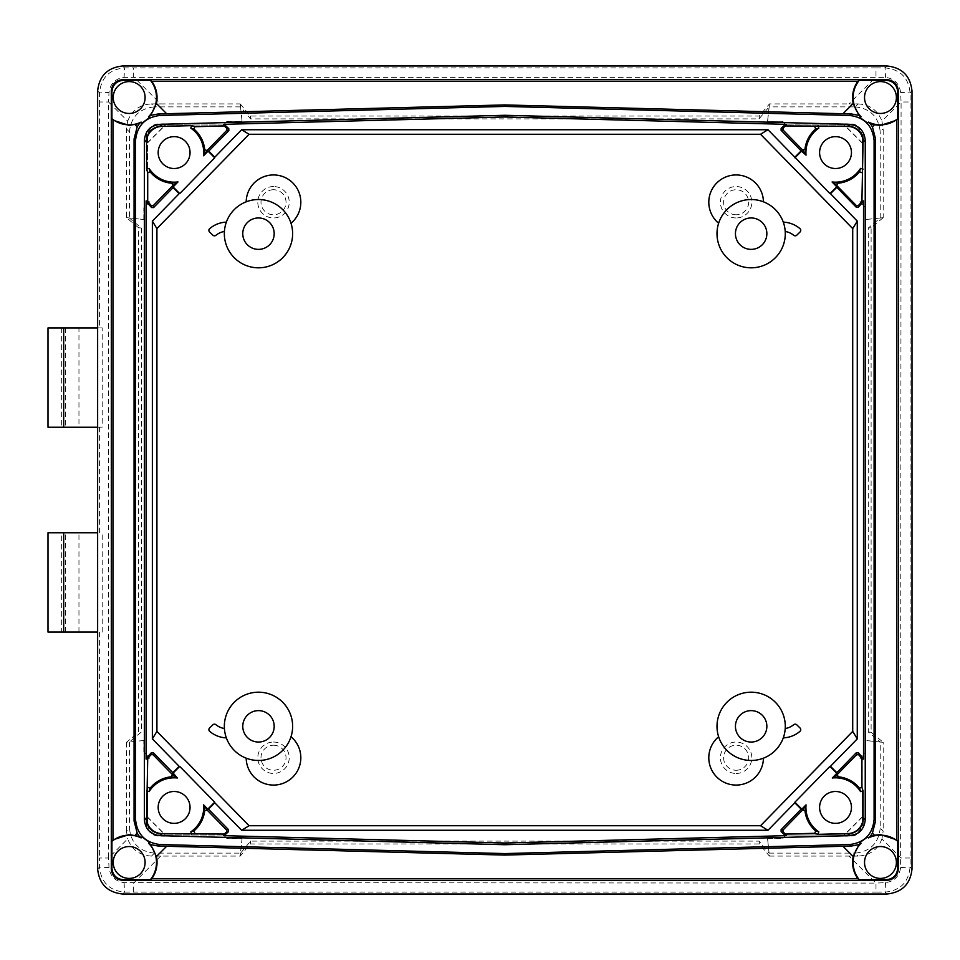 <?xml version="1.0" encoding="UTF-8"?>
<svg xmlns="http://www.w3.org/2000/svg" width="960" height="960" viewBox="0 0 960 960"><rect width="100%" height="100%" fill="white"/><g stroke="black" fill="none" stroke-linecap="round" stroke-linejoin="round"><path stroke-width="0.72" stroke-dasharray="4.8 3.6" d="M736.116 773.46A15.708 15.708 0 0 0 751.824 757.752A15.708 15.708 0 0 0 736.116 742.044A15.708 15.708 0 0 0 720.408 757.752A15.708 15.708 0 0 0 736.116 773.46M736.116 770.268A12.528 12.528 0 0 0 748.644 757.752A12.528 12.528 0 0 0 736.116 745.224A12.528 12.528 0 0 0 723.6 757.752A12.528 12.528 0 0 0 736.116 770.268M783.288 737.88A34.152 34.152 0 0 0 785.22 728.544A18.216 18.216 0 0 0 793.74 724.68A2.28 2.28 0 0 1 796.776 724.812L800.04 728.004A2.28 2.28 0 0 1 799.932 731.376A27.324 27.324 0 0 1 783.288 737.88A34.152 34.152 0 0 1 763.44 758.196A27.324 27.324 0 0 1 724.332 782.4A27.324 27.324 0 0 1 718.632 736.764A34.152 34.152 0 0 0 763.44 758.196M273.504 742.044A15.708 15.708 0 0 1 289.224 757.752A15.708 15.708 0 0 1 273.504 773.46A15.708 15.708 0 0 1 257.796 757.752A15.708 15.708 0 0 1 273.504 742.044M273.504 745.224A12.528 12.528 0 0 1 286.032 757.752A12.528 12.528 0 0 1 273.504 770.268A12.528 12.528 0 0 1 260.988 757.752A12.528 12.528 0 0 1 273.504 745.224M214.452 724.164A2.28 2.28 0 0 0 212.856 724.812L209.58 728.004A2.28 2.28 0 0 0 209.7 731.376A27.324 27.324 0 0 0 226.344 737.88A34.152 34.152 0 0 0 246.192 758.196A27.324 27.324 0 0 0 285.3 782.4A27.324 27.324 0 0 0 291 736.764A34.152 34.152 0 0 0 258.48 692.184A34.152 34.152 0 0 0 224.4 728.544A18.216 18.216 0 0 1 215.892 724.68A2.28 2.28 0 0 0 214.452 724.164M273.504 186.54A15.708 15.708 0 0 0 257.796 202.248A15.708 15.708 0 0 0 273.504 217.956A15.708 15.708 0 0 0 289.224 202.248A15.708 15.708 0 0 0 273.504 186.54M273.504 189.732A12.528 12.528 0 0 0 260.988 202.248A12.528 12.528 0 0 0 273.504 214.776A12.528 12.528 0 0 0 286.032 202.248A12.528 12.528 0 0 0 273.504 189.732M246.192 201.804A27.324 27.324 0 0 1 299.196 192.948A27.324 27.324 0 0 1 291 223.236A34.152 34.152 0 0 0 226.344 222.12A27.324 27.324 0 0 0 209.7 228.624A2.28 2.28 0 0 0 209.58 231.996L212.856 235.188A2.28 2.28 0 0 0 215.892 235.32A18.216 18.216 0 0 1 224.4 231.456A34.152 34.152 0 0 0 258.48 267.816A34.152 34.152 0 0 0 291 223.236M736.116 217.956A15.708 15.708 0 0 1 720.408 202.248A15.708 15.708 0 0 1 736.116 186.54A15.708 15.708 0 0 1 751.824 202.248A15.708 15.708 0 0 1 736.116 217.956M736.116 214.776A12.528 12.528 0 0 1 723.6 202.248A12.528 12.528 0 0 1 736.116 189.732A12.528 12.528 0 0 1 748.644 202.248A12.528 12.528 0 0 1 736.116 214.776M783.288 222.12A34.152 34.152 0 0 0 763.44 201.804A27.324 27.324 0 0 0 710.436 192.948A27.324 27.324 0 0 0 718.632 223.236A34.152 34.152 0 0 0 751.152 267.816A34.152 34.152 0 0 0 785.22 231.456A18.216 18.216 0 0 1 793.74 235.32A2.28 2.28 0 0 0 796.776 235.188L800.04 231.996A2.28 2.28 0 0 0 799.932 228.624A27.324 27.324 0 0 0 783.288 222.12A34.152 34.152 0 0 1 785.22 231.456M751.152 217.956A15.708 15.708 0 0 0 735.444 233.664A15.708 15.708 0 0 0 751.152 249.372A15.708 15.708 0 0 0 766.86 233.664A15.708 15.708 0 0 0 751.152 217.956M751.152 710.628A15.708 15.708 0 0 0 735.444 726.336A15.708 15.708 0 0 0 751.152 742.044A15.708 15.708 0 0 0 766.86 726.336A15.708 15.708 0 0 0 751.152 710.628M258.48 710.628A15.708 15.708 0 0 0 242.772 726.336A15.708 15.708 0 0 0 258.48 742.044A15.708 15.708 0 0 0 274.188 726.336A15.708 15.708 0 0 0 258.48 710.628M258.48 217.956A15.708 15.708 0 0 0 242.772 233.664A15.708 15.708 0 0 0 258.48 249.372A15.708 15.708 0 0 0 274.188 233.664A15.708 15.708 0 0 0 258.48 217.956M785.22 728.544A34.152 34.152 0 0 0 751.152 692.184A34.152 34.152 0 0 0 718.632 736.764M129.168 846.54A15.936 15.936 0 0 0 113.232 862.476A15.936 15.936 0 0 0 129.168 878.412A15.936 15.936 0 0 0 145.104 862.476A15.936 15.936 0 0 0 129.168 846.54M880.464 878.412A15.936 15.936 0 0 1 864.528 862.476A15.936 15.936 0 0 1 880.464 846.54A15.936 15.936 0 0 1 896.4 862.476A15.936 15.936 0 0 1 880.464 878.412M129.168 113.46A15.936 15.936 0 0 1 113.232 97.524A15.936 15.936 0 0 1 129.168 81.588A15.936 15.936 0 0 1 145.104 97.524A15.936 15.936 0 0 1 129.168 113.46M880.464 81.588A15.936 15.936 0 0 0 864.528 97.524A15.936 15.936 0 0 0 880.464 113.46A15.936 15.936 0 0 0 896.4 97.524A15.936 15.936 0 0 0 880.464 81.588M835.524 791.484A15.936 15.936 0 0 0 819.588 807.42A15.936 15.936 0 0 0 835.524 823.356A15.936 15.936 0 0 0 851.46 807.42A15.936 15.936 0 0 0 835.524 791.484M174.108 823.356A15.936 15.936 0 0 1 158.172 807.42A15.936 15.936 0 0 1 174.108 791.484A15.936 15.936 0 0 1 190.044 807.42A15.936 15.936 0 0 1 174.108 823.356M835.524 168.516A15.936 15.936 0 0 1 819.588 152.58A15.936 15.936 0 0 1 835.524 136.644A15.936 15.936 0 0 1 851.46 152.58A15.936 15.936 0 0 1 835.524 168.516M174.108 136.644A15.936 15.936 0 0 0 158.172 152.58A15.936 15.936 0 0 0 174.108 168.516A15.936 15.936 0 0 0 190.044 152.58A15.936 15.936 0 0 0 174.108 136.644M78.96 327.924L61.656 327.924L78.96 327.924L78.96 427.188L61.656 427.188L78.96 427.188M61.656 327.924L61.656 427.188M61.656 632.076L78.96 632.076L61.656 632.076L61.656 532.812L78.96 532.812L61.656 532.812M78.96 632.076L78.96 532.812M48 632.076L97.632 632.076M48 532.812L97.632 532.812M763.44 201.804A34.152 34.152 0 0 0 718.632 223.236M246.192 758.196A34.152 34.152 0 0 0 291 736.764M782.58 121.356L786.072 125.004L850.704 125.004C857.568 125.724 861.36 129.516 862.092 136.38L862.092 201.588L859.884 201.828L865.728 207.912L865.728 219.516L880.224 218.004L868.248 228.048L868.248 731.988L880.296 742.008L865.728 740.484L865.728 752.088L859.884 758.172L862.092 758.412L862.092 823.62C861.36 830.484 857.568 834.276 850.704 834.996L786.072 834.996L782.58 838.644L767.568 838.644L769.104 853.212L759.036 841.104L250.596 841.104L240.528 853.212L242.064 838.644L227.052 838.644L223.548 834.996L158.928 834.996C152.064 834.276 148.26 830.484 147.54 823.62L147.54 758.412L149.748 758.172L143.904 752.088L143.904 740.484L129.324 742.008L141.384 731.988L141.384 228.012L129.324 217.992L143.904 219.516L143.904 207.912L149.748 201.828L147.54 201.588L147.54 136.38C148.26 129.516 152.064 125.724 158.928 125.004L223.548 125.004L227.052 121.356L242.064 121.356L240.54 106.872L250.632 118.896L759 118.896L769.092 106.872L767.568 121.356L782.616 121.284L786.108 124.92L850.704 125.004M226.344 737.88A34.152 34.152 0 0 1 224.4 728.544M862.092 136.38L862.164 201.66L859.884 201.828M875.988 67.896L124.572 67.896C109.38 69.36 101.04 77.7 99.54 92.916L99.552 102L108.552 102L109.008 92.436C110.268 83.628 115.296 78.612 124.092 77.364L885.54 77.364C894.348 78.624 899.376 83.652 900.612 92.436L901.08 102L910.08 102L910.092 92.916C908.628 77.736 900.288 69.384 885.06 67.896L875.988 67.896L875.988 76.908L848.988 103.92L858.132 103.92L855.18 106.872L769.176 106.872L767.568 121.356M769.176 106.872L769.404 103.92L848.988 103.92M865.728 219.516L883.188 217.692L883.188 128.94L881.94 121.128L901.08 102L900.612 867.564C899.364 876.372 894.336 881.388 885.54 882.636L875.988 883.092L875.988 892.104L885.06 892.104C900.252 890.64 908.592 882.3 910.092 867.084L910.08 102M860.052 201.888L865.812 207.876L865.812 219.432M862.164 136.308C861.444 129.444 857.652 125.652 850.788 124.92M767.664 121.284L782.616 121.284M855.18 106.872C870.288 108.468 878.628 116.808 880.224 131.916L883.188 128.94M880.224 217.92L880.224 131.916M859.884 758.172L862.092 758.412M910.08 858L901.08 858L881.94 838.872L883.188 831.06L880.224 828.084L880.224 742.08L865.728 740.484M880.224 742.08L883.188 742.308L883.188 831.06M767.568 838.644L769.404 856.08L759.336 843.96L250.296 843.96L240.228 856.08L151.5 856.08C139.872 855.468 131.928 849.732 127.692 838.872L108.552 858L108.552 102L127.692 121.128L126.432 128.94L126.432 217.692L138.516 227.712L138.516 732.288L141.384 731.988M850.704 834.996L786.072 834.996M865.812 740.568L865.812 752.124L860.052 758.112M880.224 828.084C878.628 843.192 870.288 851.532 855.18 853.128L858.132 856.08L848.988 856.08L875.988 883.092L124.092 882.636C115.272 881.376 110.256 876.348 109.008 867.564L108.552 858L99.552 858L99.54 867.084C101.004 882.264 109.344 890.616 124.572 892.104L875.988 892.104M769.176 853.128L855.18 853.128M786.108 835.08L782.616 838.716L767.664 838.716M850.788 835.08C857.652 834.348 861.444 830.556 862.164 823.692L862.092 823.62M862.164 758.34L862.164 823.692M223.548 834.996L158.928 834.996M151.5 856.08L154.452 853.128L240.456 853.128L242.064 838.644M240.456 853.128L240.228 856.08M143.904 740.484L126.432 742.308L138.516 732.288M147.54 823.62L147.468 758.34L149.748 758.172M241.968 838.716L227.016 838.716L223.524 835.08M154.452 853.128C139.344 851.532 131.004 843.192 129.408 828.084L126.432 831.06L127.692 838.872M129.408 742.08L129.408 828.084M149.58 758.112L143.82 752.124L143.82 740.568M147.468 823.692C148.188 830.556 151.98 834.348 158.844 835.08M126.432 128.94L129.408 131.916L129.408 217.92L143.904 219.516M129.408 217.92L126.432 217.692M242.064 121.356L240.228 103.92L160.644 103.92L133.644 76.908L133.644 67.896M158.928 125.004L223.548 125.004M149.748 201.828L147.54 201.588M143.82 219.432L143.82 207.876L149.58 201.888M129.408 131.916C131.004 116.808 139.344 108.468 154.452 106.872L151.5 103.92L160.644 103.92M240.456 106.872L154.452 106.872M223.524 124.92L227.016 121.284L241.968 121.284M158.844 124.92C151.98 125.652 148.188 129.444 147.468 136.308L147.54 136.38M147.468 201.66L147.468 136.308M99.552 102L99.552 327.924L102.204 327.924L102.204 427.188L97.632 427.188M99.552 327.924L97.632 327.924M126.432 742.308L126.432 831.06M240.228 103.92L250.332 116.04L759.3 116.04L769.392 103.992M883.188 217.692L871.116 227.748L871.116 732.288L883.188 742.308M769.404 856.08L848.988 856.08M769.092 106.872L769.404 103.92M883.116 217.692L880.224 218.004M240.24 103.992L240.54 106.872M141.384 228.012L138.516 227.712M250.332 116.04L250.632 118.896M759 118.896L759.3 116.04M759.336 843.96L759.036 841.104M250.596 841.104L250.296 843.96M868.248 731.988L871.116 732.288M871.116 227.748L868.248 228.048M881.94 838.872C877.74 849.708 869.796 855.444 858.132 856.08M127.692 121.128C131.892 110.292 139.836 104.556 151.5 103.92M858.132 103.92C869.76 104.532 877.704 110.268 881.94 121.128M912 91.008L910.092 92.916L900.612 92.436M886.968 65.988L885.06 67.896L885.54 77.364M900.612 867.564L910.092 867.084L912 868.992M885.54 882.636L885.06 892.104L886.968 894.012M122.664 65.988L124.572 67.896L124.092 77.364M160.644 856.08L133.644 883.092L133.644 892.104M97.632 91.008L99.54 92.916L109.008 92.436M124.092 882.636L124.572 892.104L122.664 894.012M109.008 867.564L99.54 867.084L97.632 868.992M102.204 632.076L102.204 532.812M48 327.924L102.204 327.924M48 427.188L102.204 427.188M224.4 231.456A34.152 34.152 0 0 1 226.344 222.12M850.704 124.104A12.288 12.288 0 0 1 862.992 136.392L862.992 141.852A0.708 0.708 0 0 1 861.768 142.356L844.74 125.316A0.708 0.708 0 0 1 845.244 124.104L850.704 123.9A12.48 12.48 0 0 1 863.184 136.392L863.184 141.852A0.912 0.912 0 0 1 861.636 142.5L844.596 125.46A0.912 0.912 0 0 1 845.244 123.9L850.704 123.9M158.928 124.104A12.288 12.288 0 0 0 146.64 136.392L146.64 141.852A0.708 0.708 0 0 0 147.852 142.356L164.892 125.316A0.708 0.708 0 0 0 164.388 124.104L158.928 123.9A12.48 12.48 0 0 0 146.448 136.392L146.448 141.852A0.912 0.912 0 0 0 147.996 142.5L165.036 125.46A0.912 0.912 0 0 0 164.388 123.9L158.928 123.9M850.704 835.896A12.288 12.288 0 0 0 862.992 823.608L862.992 818.148A0.708 0.708 0 0 0 861.768 817.644L844.74 834.684A0.708 0.708 0 0 0 845.244 835.896L850.704 836.1A12.48 12.48 0 0 0 863.184 823.608L863.184 818.148A0.912 0.912 0 0 0 861.636 817.5L844.596 834.54A0.912 0.912 0 0 0 845.244 836.1L850.704 836.1M158.928 835.896A12.288 12.288 0 0 1 146.64 823.608L146.64 818.148A0.708 0.708 0 0 1 147.852 817.644L164.892 834.684A0.708 0.708 0 0 1 164.388 835.896L158.928 836.1A12.48 12.48 0 0 1 146.448 823.608L146.448 818.148A0.912 0.912 0 0 1 147.996 817.5L165.036 834.54A0.912 0.912 0 0 1 164.388 836.1L158.928 836.1M65.496 632.076L65.496 532.812M99.552 427.188L99.552 532.812M99.552 632.076L99.552 858M65.496 327.924L65.496 427.188"/><path stroke-width="1.44" d="M785.22 728.544A18.216 18.216 0 0 0 793.74 724.68A2.28 2.28 0 0 1 796.776 724.812L800.04 728.004A2.28 2.28 0 0 1 799.932 731.376A27.324 27.324 0 0 1 783.288 737.88M224.4 728.544A18.216 18.216 0 0 1 215.892 724.68A2.28 2.28 0 0 0 212.856 724.812L209.58 728.004A2.28 2.28 0 0 0 209.7 731.376A27.324 27.324 0 0 0 226.344 737.88M246.192 201.804A27.324 27.324 0 0 1 299.196 192.948A27.324 27.324 0 0 1 291 223.236M763.44 201.804A27.324 27.324 0 0 0 710.436 192.948A27.324 27.324 0 0 0 718.632 223.236M751.152 217.956A15.708 15.708 0 0 0 735.444 233.664A15.708 15.708 0 0 0 751.152 249.372A15.708 15.708 0 0 0 766.86 233.664A15.708 15.708 0 0 0 751.152 217.956M751.152 710.628A15.708 15.708 0 0 0 735.444 726.336A15.708 15.708 0 0 0 751.152 742.044A15.708 15.708 0 0 0 766.86 726.336A15.708 15.708 0 0 0 751.152 710.628M258.48 710.628A15.708 15.708 0 0 0 242.772 726.336A15.708 15.708 0 0 0 258.48 742.044A15.708 15.708 0 0 0 274.188 726.336A15.708 15.708 0 0 0 258.48 710.628M258.48 217.956A15.708 15.708 0 0 0 242.772 233.664A15.708 15.708 0 0 0 258.48 249.372A15.708 15.708 0 0 0 274.188 233.664A15.708 15.708 0 0 0 258.48 217.956M751.152 760.476A34.152 34.152 0 0 0 785.292 726.336A34.152 34.152 0 0 0 751.152 692.184A34.152 34.152 0 0 0 717 726.336A34.152 34.152 0 0 0 751.152 760.476M258.48 267.816A34.152 34.152 0 0 0 292.632 233.664A34.152 34.152 0 0 0 258.48 199.524A34.152 34.152 0 0 0 224.34 233.664A34.152 34.152 0 0 0 258.48 267.816M785.916 125.952L784.992 126.3L785.16 124.704L786.12 124.344L785.916 125.952L847.992 126.444A15.468 15.468 0 0 1 863.064 141.912L861.924 201.084L863.532 200.916L863.184 201.828L861.576 201.996L861.924 201.084M147.708 201.084L148.056 201.996L146.448 201.828L146.1 200.916L147.708 201.084L147.708 172.656L146.568 169.128L149.088 168.396A29.604 29.604 0 0 0 177.984 181.932L173.088 186.936L179.736 193.596L214.716 157.8L208.056 151.152L203.544 155.772L204.72 149.736L207.048 150.564L226.896 130.248L226.836 128.28L228.78 128.592L228.84 130.56L208.728 151.14L214.788 157.2L241.632 129.732L768 129.732L794.844 157.2L801.18 150.864L781.08 130.284L781.152 128.316L783.096 128.016L783.036 129.984L802.632 150.048L804.972 149.232A30.732 30.732 0 0 1 815.664 129.12L814.824 126.708M153.312 752.712L153 754.692L151.008 754.728L151.32 752.76L153.312 752.712L172.812 772.668L179.148 766.32L152.364 738.9L152.364 221.1L179.148 193.68L173.088 187.62L153.588 207.588L151.596 207.54L151.272 205.572L153.264 205.608L172.86 185.556L171.984 183.24L177.984 181.932L172.86 185.556M786.12 835.656L785.16 835.296L784.992 833.7L785.952 834.048L786.12 835.656L504.816 843.012L223.512 835.656L223.68 834.048L161.64 833.556A15.468 15.468 0 0 1 146.568 818.088L147.708 758.916L146.1 759.084L146.448 758.172L148.056 758.004L147.708 758.916M129.168 846.54A15.936 15.936 0 0 0 113.232 862.476A15.936 15.936 0 0 0 129.168 878.412A15.936 15.936 0 0 0 145.104 862.476A15.936 15.936 0 0 0 129.168 846.54M134.064 820.968L135.54 819.516L135.54 140.484L134.064 139.032L134.064 820.968L137.196 833.148L139.38 836.472L129.168 834.576L112.968 839.832L111.936 841.284A27.324 27.324 0 0 1 141.108 837.9L142.056 836.952L141.108 837.9M880.464 878.412A15.936 15.936 0 0 1 864.528 862.476A15.936 15.936 0 0 1 880.464 846.54A15.936 15.936 0 0 1 896.4 862.476A15.936 15.936 0 0 1 880.464 878.412M868.524 837.9L867.576 836.952L868.524 837.9A27.324 27.324 0 0 1 897.696 841.284L897.696 868.332C896.976 875.196 893.184 878.988 886.32 879.708L886.956 880.344C893.82 879.624 897.612 875.832 898.332 868.968L897.696 868.332M874.488 124.8L870.252 123.528L872.436 126.852L874.488 124.8L880.464 125.424L896.664 120.168L896.664 839.832L880.464 834.576L874.488 835.2L868.608 837.432M129.168 113.46A15.936 15.936 0 0 1 113.232 97.524A15.936 15.936 0 0 1 129.168 81.588A15.936 15.936 0 0 1 145.104 97.524A15.936 15.936 0 0 1 129.168 113.46M111.936 91.668L111.936 118.716A27.324 27.324 0 0 0 141.108 122.1L142.056 123.048L149.496 117.612L148.608 116.724A27.324 27.324 0 0 0 150.372 80.292L123.312 80.292L122.676 79.656C115.812 80.376 112.02 84.168 111.3 91.032L111.936 91.668C112.656 84.804 116.448 81.012 123.312 80.292M134.064 139.032L137.196 126.852L139.38 123.528L129.168 125.424L112.968 120.168L112.968 839.832M139.38 123.528L141.108 122.1M880.464 81.588A15.936 15.936 0 0 0 864.528 97.524A15.936 15.936 0 0 0 880.464 113.46A15.936 15.936 0 0 0 896.4 97.524A15.936 15.936 0 0 0 880.464 81.588M842.964 113.724L851.268 113.94L858.948 115.368L860.508 116.724L860.136 117.612L867.576 123.048L868.524 122.1A27.324 27.324 0 0 0 897.696 118.716L897.696 91.668L898.332 91.032C897.612 84.168 893.82 80.376 886.956 79.656L886.32 80.292L859.26 80.292L857.82 81.324C853.164 88.068 851.616 95.46 853.188 103.5L842.964 113.724L504.816 104.928L166.668 113.724L156.444 103.5L150.684 115.368L158.352 113.94L166.668 113.724M896.664 120.168L897.696 118.716M835.524 823.356A15.936 15.936 0 0 1 819.588 807.42A15.936 15.936 0 0 1 835.524 791.484A15.936 15.936 0 0 1 851.46 807.42A15.936 15.936 0 0 1 835.524 823.356M174.108 823.356A15.936 15.936 0 0 1 158.172 807.42A15.936 15.936 0 0 1 174.108 791.484A15.936 15.936 0 0 1 190.044 807.42A15.936 15.936 0 0 1 174.108 823.356M835.524 136.644A15.936 15.936 0 0 0 819.588 152.58A15.936 15.936 0 0 0 835.524 168.516A15.936 15.936 0 0 0 851.46 152.58A15.936 15.936 0 0 0 835.524 136.644M174.108 136.644A15.936 15.936 0 0 0 158.172 152.58A15.936 15.936 0 0 0 174.108 168.516A15.936 15.936 0 0 0 190.044 152.58A15.936 15.936 0 0 0 174.108 136.644M97.632 427.188L97.632 91.008C99.216 75.912 107.568 67.572 122.664 65.988L886.968 65.988C902.064 67.572 910.416 75.912 912 91.008L912 868.992C910.416 884.088 902.064 892.428 886.968 894.012L122.664 894.012C107.568 892.428 99.216 884.088 97.632 868.992L97.632 632.076L48 632.076L48 532.812L97.632 532.812L97.632 427.188L48 427.188L48 327.924L63.684 327.924L63.684 427.188M835.524 777.816A29.604 29.604 0 0 0 832.284 777.996L836.82 773.34L829.896 766.404L794.916 802.2L801.852 809.136L806.028 804.864A29.604 29.604 0 0 0 818.796 831.852L818.064 834.336L847.992 833.556A15.468 15.468 0 0 0 863.064 818.088L863.064 790.872L860.544 791.604A29.604 29.604 0 0 0 835.524 777.816M837.288 774.48L838.152 776.796L832.284 777.996L837.288 774.48L856.632 754.692L856.32 752.712L858.3 752.76L858.624 754.728L856.632 754.692M149.088 791.604A29.604 29.604 0 0 1 177.348 777.996L171.48 776.796A30.732 30.732 0 0 0 150.132 788.196L149.088 791.604L146.568 790.872M861.924 172.656L859.5 171.804L860.544 168.396A29.604 29.604 0 0 1 832.092 181.98L837.648 183.24L836.772 185.556L856.368 205.608L858.36 205.572L861.576 201.996M859.5 171.804A30.732 30.732 0 0 1 837.648 183.24M751.152 267.816A34.152 34.152 0 0 0 785.292 233.664A34.152 34.152 0 0 0 751.152 199.524A34.152 34.152 0 0 0 717 233.664A34.152 34.152 0 0 0 751.152 267.816M258.48 760.476A34.152 34.152 0 0 0 292.632 726.336A34.152 34.152 0 0 0 258.48 692.184A34.152 34.152 0 0 0 224.34 726.336A34.152 34.152 0 0 0 258.48 760.476M152.364 738.9L156.888 731.4L249.084 825.72L760.548 825.72L852.708 731.388L852.708 228.612L760.548 134.28L249.084 134.28L156.912 228.612L156.912 731.388L249.072 825.744L241.632 830.268L768 830.268L760.56 825.744L852.744 731.4L857.268 738.9L830.472 766.32L836.82 772.668L856.32 752.712M858.36 205.572L858.3 207.24L856.32 207.288L836.82 187.332L830.472 193.68L857.268 221.1L857.268 738.9M863.184 758.172L863.532 759.084L861.924 758.916L861.576 758.004L863.184 758.172L858.3 752.76M863.532 759.084L863.532 200.916M858.3 207.24L863.184 201.828M241.632 830.268L214.788 802.8L208.452 809.136L228.552 829.716L228.48 831.684L226.536 831.984L226.596 830.016L228.552 829.716M223.68 834.048L224.628 833.7L224.46 835.296L228.48 831.684M224.46 835.296L223.512 835.656M781.152 831.684L781.08 829.716L783.036 830.016L783.096 831.984L781.152 831.684L785.16 835.296M781.08 829.716L801.18 809.136L794.844 802.8L768 830.268M156.444 856.5L166.668 846.276L158.352 846.06L150.684 844.632L156.444 856.5C158.016 864.54 156.468 871.932 151.812 878.676L857.82 878.676C853.164 871.932 851.616 864.54 853.188 856.5L858.948 844.632L851.268 846.06L842.964 846.276L853.188 856.5M166.668 846.276L504.816 855.072L842.964 846.276M139.38 836.472L141.024 837.432M150.684 844.632L149.124 843.276L149.496 842.388L142.056 836.952M135.54 819.516C137.04 834.324 145.164 842.664 159.912 844.536L158.352 846.06M867.576 836.952L860.136 842.388L861.024 843.276A27.324 27.324 0 0 0 859.26 879.708L886.32 879.708M872.436 126.852L875.568 139.032L874.092 140.484L874.092 819.516L875.568 820.968L875.568 139.032M875.568 820.968L872.436 833.148L870.252 836.472M858.948 844.632L860.508 843.276L860.136 842.388M851.268 846.06L849.72 844.536C864.468 842.664 872.592 834.324 874.092 819.516M172.812 772.668L177.348 777.996L172.344 774.48L153 754.692M191.568 834.336L190.836 831.852L193.968 830.88L194.808 833.292M172.8 773.34L179.736 766.404L214.716 802.2L207.78 809.136L203.604 804.864L207 809.952L204.66 810.768L203.604 804.864A29.604 29.604 0 0 1 190.836 831.852M804.972 149.232L806.028 155.136A29.604 29.604 0 0 1 818.796 128.148L815.664 129.12M207.048 150.564L203.544 155.772A29.604 29.604 0 0 0 190.836 128.148L191.568 125.664L161.64 126.444A15.468 15.468 0 0 0 146.568 141.912L146.568 169.128M204.72 149.736A30.732 30.732 0 0 0 193.968 129.12L190.836 128.148M149.088 168.396L150.132 171.804A30.732 30.732 0 0 0 171.984 183.24M146.1 200.916L146.1 759.084M504.816 115.284L849.72 124.32C859.116 125.508 864.288 130.824 865.236 140.232L865.236 819.768C864.288 829.176 859.116 834.492 849.72 835.68L504.816 844.716L159.9 835.68C150.516 834.492 145.344 829.176 144.396 819.768L144.396 140.232C145.344 130.824 150.516 125.508 159.9 124.32L504.816 115.284L504.816 116.988L223.512 124.344L224.46 124.704L224.628 126.3L223.68 125.952L223.512 124.344M191.568 125.664L194.808 126.708L223.68 125.952M204.66 810.768A30.732 30.732 0 0 1 193.968 830.88M783.036 830.016L802.632 809.952L806.028 804.864L804.972 810.768A30.732 30.732 0 0 0 815.664 830.88L818.796 831.852M860.544 791.604L859.5 788.196L861.924 787.344L863.064 790.872M838.152 776.796A30.732 30.732 0 0 1 859.5 788.196M818.064 834.336L814.824 833.292L785.952 834.048M504.816 844.716L504.816 843.012M861.924 758.916L861.924 787.344M801.852 809.136L801.18 809.136M836.82 772.668L836.82 773.34M146.448 201.828L151.596 207.54M151.32 752.76L146.448 758.172M214.716 802.2L214.788 802.8M207 809.952L226.596 830.016M207.78 809.136L208.452 809.136M224.628 833.7L226.536 831.984M151.008 754.728L148.056 758.004M171.48 776.796L172.344 774.48M147.708 787.344L150.132 788.196M861.576 758.004L858.624 754.728M804.972 810.768L802.632 809.952M783.096 831.984L784.992 833.7M814.824 833.292L815.664 830.88M836.772 185.556L832.092 181.98L836.736 186.744L829.896 193.596L794.844 157.2M785.16 124.704L781.152 128.316M786.12 124.344L504.816 116.988M228.78 128.592L224.46 124.704M768 129.732L760.56 134.256L852.744 228.6L857.268 221.1M802.632 150.048L806.028 155.136L801.18 150.864M784.992 126.3L783.096 128.016M226.836 128.28L224.628 126.3M194.808 126.708L193.968 129.12M150.132 171.804L147.708 172.656M148.056 201.996L151.272 205.572M208.056 151.152L208.728 151.14M173.088 187.62L173.088 186.936M898.332 91.032L898.332 868.968M886.956 880.344L122.676 880.344L123.312 879.708L150.372 879.708L151.812 878.676M111.936 841.284L111.936 868.332L111.3 868.968C112.02 875.832 115.812 879.624 122.676 880.344M111.3 868.968L111.3 91.032M122.676 79.656L886.956 79.656M97.632 632.076L97.632 532.812M156.444 103.5C158.016 95.46 156.468 88.068 151.812 81.324L150.372 80.292M151.812 81.324L857.82 81.324M896.664 839.832L897.696 841.284M859.26 879.708L857.82 878.676M111.936 118.716L112.968 120.168M886.32 80.292C893.184 81.012 896.976 84.804 897.696 91.668M123.312 879.708C116.448 878.988 112.656 875.196 111.936 868.332M858.948 115.368L853.188 103.5M849.72 844.536L504.816 853.572L159.912 844.536M504.816 853.572L504.816 855.072M158.352 113.94L159.912 115.464L504.816 106.428L849.72 115.464L851.268 113.94M504.816 106.428L504.816 104.928M159.912 115.464C145.164 117.336 137.04 125.676 135.54 140.484M874.092 140.484C872.592 125.676 864.468 117.336 849.72 115.464M161.64 833.556L161.628 834.036A15.948 15.948 0 0 1 161.604 834.024C152.1 832.932 146.94 827.628 146.1 818.112L144.396 819.768M849.72 835.68L848.028 834.024C857.472 832.884 862.644 827.58 863.532 818.112A15.948 15.948 0 0 0 863.532 818.088L865.236 819.768M847.992 126.444L848.004 125.964A15.948 15.948 0 0 1 848.028 125.976C857.532 127.068 862.692 132.372 863.532 141.888L865.236 140.232M159.9 124.32L161.604 125.976C152.16 127.116 146.988 132.42 146.1 141.888A15.948 15.948 0 0 0 146.1 141.912L144.396 140.232M149.496 117.612L149.124 116.724L150.684 115.368M141.024 122.568L142.056 123.048M868.608 122.568L870.252 123.528M97.632 327.924L63.684 327.924M152.364 221.1L156.888 228.6L249.072 134.256L241.632 129.732M214.788 157.2L214.716 157.8M794.844 802.8L794.916 802.2M794.916 157.8L801.852 150.864M860.544 168.396L863.064 169.128M818.064 125.664L818.796 128.148M859.26 80.292A27.324 27.324 0 0 0 861.024 116.724L860.136 117.612M867.576 123.048L868.524 122.1M149.496 842.388L148.608 843.276A27.324 27.324 0 0 1 150.372 879.708M785.22 231.456A18.216 18.216 0 0 1 793.74 235.32A2.28 2.28 0 0 0 796.776 235.188L800.04 231.996A2.28 2.28 0 0 0 799.932 228.624A27.324 27.324 0 0 0 783.288 222.12M224.4 231.456A18.216 18.216 0 0 0 215.892 235.32A2.28 2.28 0 0 1 212.856 235.188L209.58 231.996A2.28 2.28 0 0 1 209.7 228.624A27.324 27.324 0 0 1 226.344 222.12M246.192 758.196A27.324 27.324 0 0 0 285.3 782.4A27.324 27.324 0 0 0 291 736.764M763.44 758.196A27.324 27.324 0 0 1 724.332 782.4A27.324 27.324 0 0 1 718.632 736.764M783.036 129.984L781.08 130.284M153.264 205.608L153.588 207.588M228.84 130.56L226.896 130.248M137.196 833.148L135.144 835.2M135.144 124.8L137.196 126.852M874.488 835.2L872.436 833.148M856.32 207.288L856.368 205.608M161.604 834.024L159.9 835.68M848.028 125.976L849.72 124.32M63.684 632.076L63.684 532.812"/></g></svg>
